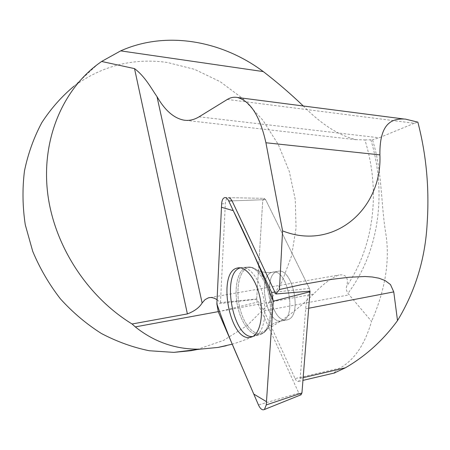 <?xml version="1.0" encoding="UTF-8"?>
<svg xmlns="http://www.w3.org/2000/svg" width="450" height="450" viewBox="0 0 450 450"><rect width="100%" height="100%" fill="white"/><g stroke="black" fill="none" stroke-linecap="round" stroke-linejoin="round"><path stroke-width="0.34" stroke-dasharray="2.25 1.69" d="M217.069 299.745L220.477 302.597L256.674 299.008L264.004 310.888L295.088 378.596L340.037 368.139C357.767 357.699 366.199 339.407 371.554 321.384L347.934 293.377C346.269 290.576 345.876 288.163 346.753 286.121C374.586 245.368 380.514 189.782 364.899 139.916L356.006 139.635C339.109 135.664 321.542 124.448 303.306 105.992M218.222 311.642L313.521 294.103C322.667 284.445 331.082 278.089 338.771 275.04C346.022 273.988 348.677 277.684 346.753 286.121M295.088 378.596C296.201 380.829 297.399 381.757 298.688 381.386L300.189 378.343L305.679 308.812C306.225 301.989 307.682 296.094 310.044 291.127L309.409 288.461L265.607 199.637L264.144 198.349L262.716 200.751L256.674 299.008M334.142 373.056C334.648 371.947 336.611 370.311 340.037 368.139M220.477 302.597L225.315 203.619C225.613 199.873 226.704 197.876 228.594 197.64L264.144 198.349L265.607 199.637L309.409 288.461L310.044 291.127M196.813 349.577L223.667 340.358L247.303 325.451L266.861 305.752L281.739 282.257L291.538 256.011L296.055 228.088L295.262 199.541L289.271 171.382L278.336 144.602L262.828 120.15L243.259 98.91L220.252 81.72L194.574 69.345L167.13 62.432C133.346 57.763 102.319 65.666 74.059 86.147L97.627 64.344M313.521 294.103C287.966 319.005 260.871 335.689 232.251 344.171M364.899 139.916L372.482 139.815C382.112 170.061 380.756 201.606 385.566 232.172C390.915 262.935 383.484 294.154 371.554 321.384M227.329 99.444L414.304 123.278L417.859 122.153M414.304 123.278L379.17 137.773L372.482 139.815M286.644 319.973C271.35 323.291 262.136 274.545 277.369 271.468C292.185 265.798 303.075 315.939 287.702 319.714L286.644 319.973L287.702 319.714C303.075 315.939 292.185 265.798 277.369 271.468C262.136 274.545 271.35 323.291 286.644 319.973M252.731 336.527L255.746 335.751C263.498 332.241 267.131 314.499 263.351 296.859C259.656 279.191 249.581 266.113 241.509 267.604L240.412 267.868M300.836 394.864L298.789 393.058L257.214 302.164L256.663 299.183L262.716 200.751L264.144 198.349L225.073 197.572M264.004 310.888L349.329 294.806M305.679 308.812L308.711 308.233M300.189 378.343L303.165 377.651M370.828 139.764C386.916 192.69 379.311 251.651 347.934 293.377M199.069 116.82L379.17 137.773M221.636 203.901L225.315 203.619M309.409 288.461L275.029 292.078L309.409 288.461M232.065 200.863L265.607 199.637L232.065 200.863M246.555 267.306C237.651 269.64 233.618 288.399 237.662 306.54C241.554 324.731 252.771 338.299 261.399 334.131C269.1 330.654 272.734 313.2 268.999 295.869C265.359 278.511 255.369 265.663 247.343 267.137L246.555 267.306L247.343 267.137C255.369 265.663 265.359 278.511 268.999 295.869C272.734 313.2 269.1 330.654 261.399 334.131C252.771 338.299 241.554 324.731 237.662 306.54C233.618 288.399 237.651 269.64 246.555 267.306M248.181 267.683C251.044 266.94 254.036 267.795 257.153 270.231C268.971 278.662 275.951 311.259 268.909 325.907C262.671 340.622 248.091 333.293 241.537 313.729C234.72 294.469 237.977 270.259 248.181 267.683C237.977 270.259 234.72 294.469 241.537 313.729C248.091 333.293 262.671 340.622 268.909 325.907C275.951 311.259 268.971 278.662 257.153 270.231C254.036 267.795 251.044 266.94 248.181 267.683M281.424 321.002L282.471 320.743C297.652 317.031 287.021 267.058 272.306 272.295L272.143 272.334C257.006 275.4 266.226 324.298 281.424 321.002C266.226 324.298 257.006 275.4 272.143 272.334L272.306 272.295C287.021 267.058 297.652 317.031 282.471 320.743L281.424 321.002M256.663 299.183L216.866 303.936M298.789 393.058L258.463 404.955M218.289 311.799L257.214 302.164M210.15 297.557L338.771 275.04M298.688 381.386L302.946 380.385M403.982 119.002L405.45 119.188M185.648 120.341L355.995 139.703M239.265 267.784L247.343 267.137C250.616 266.687 253.89 267.722 257.153 270.231C257.192 269.938 261.641 273.099 271.603 272.402L277.369 271.468L271.603 272.402C261.641 273.099 257.192 269.938 257.153 270.231C253.89 267.722 250.616 266.687 247.343 267.137L241.509 267.604M252.338 336.729L261.399 334.131C264.516 332.747 267.019 330.002 268.909 325.907L275.079 322.92C280.957 320.659 280.946 321.103 282.471 320.743L287.702 319.714L282.471 320.743C280.946 321.103 280.957 320.659 275.079 322.92L268.909 325.907C267.019 330.002 264.516 332.747 261.399 334.131L255.746 335.751"/><path stroke-width="0.67" d="M217.069 299.745C213.964 297.709 211.044 297.084 208.299 297.883L204.975 299.694L202.129 302.985C199.356 307.581 194.439 311.226 187.391 313.914L132.075 323.989L135.298 326.897L218.222 311.642M308.711 308.233L393.761 291.904L390.476 284.569L385.065 280.53L378.934 278.207L372.201 276.975L364.989 276.502L349.161 277.251L331.419 279.388L301.382 284.659L279.439 289.519L275.777 293.996L310.044 291.127L301.939 392.985L300.836 394.864M393.761 291.904L397.513 320.597C383.231 340.178 365.861 355.911 345.392 367.802L334.142 373.056M275.777 293.996L232.065 200.863L230.428 198.489L228.594 197.64M279.439 289.519L282.577 230.884L265.916 142.757C260.021 116.274 250.543 101.188 237.482 97.487C233.904 96.834 230.524 97.487 227.329 99.444L199.069 116.82C194.079 119.829 189.051 120.938 183.971 120.15L185.648 120.341M303.306 105.992C290.644 93.853 277.307 82.384 263.289 71.589C221.692 40.506 166.185 30.465 120.673 50.873L101.604 61.464L134.528 68.614C145.305 76.719 151.301 88.521 157.005 96.643C164.931 110.419 173.914 118.254 183.971 120.15M74.059 86.147C61.684 96.441 50.94 108.591 41.828 122.603C33.834 137.526 28.052 153.63 24.474 170.916C22.269 188.629 22.534 206.578 25.268 224.752L32.721 251.336C39.898 268.481 49.14 284.338 60.446 298.901C72.754 312.474 86.406 324.006 101.402 333.489C116.921 341.651 132.902 347.411 149.338 350.752L173.79 352.378L191.149 350.674L196.813 349.577M232.251 344.171L218.008 347.428L200.571 349.121C176.383 349.723 154.626 342.315 135.298 326.897M101.604 61.464L97.627 64.344C62.201 91.063 41.535 139.894 47.565 192.375C53.691 244.794 86.94 296.392 132.075 323.989M282.577 230.884C333.979 251.303 382.404 208.896 379.901 154.884C379.468 121.343 393.435 118.322 405.467 119.109L417.859 122.153C426.381 154.958 429.48 188.685 427.157 223.335C425.295 258.576 415.412 290.998 397.513 320.597M218.008 347.428L226.266 345.735M240.412 267.868C220.956 272.492 232.684 338.811 252.731 336.527M221.636 203.901L216.866 303.936L218.289 311.799L258.463 404.955C260.381 408.988 262.361 410.501 264.42 409.506L266.254 404.927L273.24 301.174L271.609 292.438L228.729 200.987C227.649 198.776 226.434 197.64 225.073 197.572C223.088 197.826 221.94 199.935 221.636 203.901M249.941 337.449L252.338 336.729C260.117 333.197 263.751 315.281 259.937 297.456C256.219 279.602 246.088 266.383 237.994 267.885L237.201 268.059C216.99 272.098 229.506 341.319 249.941 337.449M273.24 301.207C260.533 268.751 247.208 238.567 233.263 210.656L221.473 207.276L216.866 303.907C223.712 323.696 231.587 343.496 240.502 363.302L253.772 394.076L266.473 401.659L273.24 301.207M303.165 377.651L345.392 367.802M202.129 302.985L157.005 96.643M187.391 313.914L134.528 68.614M265.916 142.757L379.901 154.884M120.673 50.873L263.289 71.589M310.033 291.741L273.24 301.174M266.254 404.927L301.939 392.985M232.065 200.863L228.729 200.987M271.609 292.438L275.029 292.078M208.299 297.883L210.15 297.557M302.946 380.385L334.924 372.87M200.571 349.121L173.79 352.378M237.482 97.487L403.982 119.002M301.185 394.723L264.42 409.506M239.265 267.784L237.994 267.885"/></g></svg>
